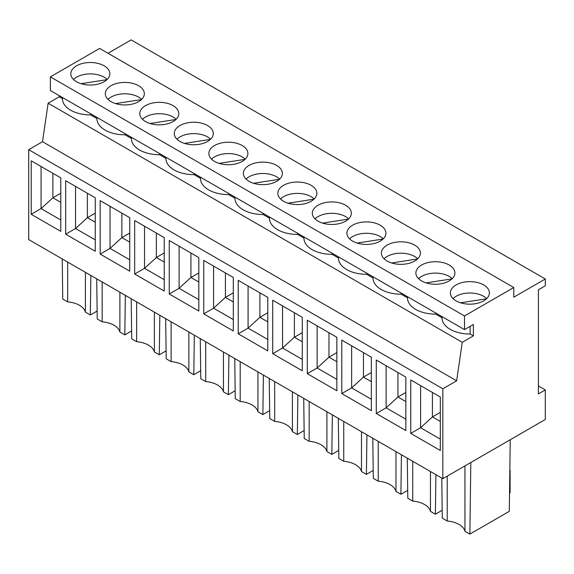 <?xml version="1.0" encoding="UTF-8"?>
<svg xmlns="http://www.w3.org/2000/svg" width="574" height="574" viewBox="0 0 574 574"><rect width="100%" height="100%" fill="white"/><g stroke="black" fill="none" stroke-linecap="round" stroke-linejoin="round"><path stroke-width="0.86" d="M274.681 381.588L274.681 421.409L269.758 418.568L269.235 378.445M292.417 391.827L292.417 431.648A20.901 12.068 -0 0 0 274.681 421.409M442.827 478.666L442.827 388.785L28.7 149.692L28.7 239.573L442.827 478.666L545.3 419.501L545.3 389.925L538.405 393.908L538.405 289.798L545.3 285.816L545.3 278.993L131.173 39.9L108.02 53.267M257.934 371.916L257.934 411.737A20.901 12.068 -0 0 0 240.197 401.499L235.268 398.657L234.752 358.535M240.197 361.677L240.197 401.499M257.934 411.737L262.863 414.586L263.38 375.066M292.417 431.648L297.346 434.496L297.87 394.977M269.651 410.661L262.863 414.586M203.741 313.892L203.741 260.417L233.302 277.486L233.302 330.961L203.741 313.892L213.593 308.202L233.302 319.582M276.654 181.348A19.509 11.265 0 0 0 282.365 173.384A19.509 11.265 0 0 0 262.863 162.119A19.509 11.265 0 0 0 243.354 173.384A19.509 11.265 0 0 0 255.394 183.788A19.509 11.265 0 0 0 276.654 181.348M279.696 179.074A19.509 11.265 0 0 0 246.024 179.074M462.249 342.298L48.123 103.205L59.244 96.784L62.466 98.642A27.868 16.094 0 0 0 62.466 98.807A27.868 16.094 0 0 0 90.613 114.893L96.949 118.553A27.868 16.094 0 0 0 96.949 118.71A27.868 16.094 0 0 0 125.096 134.804L131.432 138.463A27.868 16.094 0 0 0 131.432 138.621A27.868 16.094 0 0 0 159.579 154.715L165.922 158.374A27.868 16.094 0 0 0 165.922 158.532A27.868 16.094 0 0 0 194.069 174.625L200.505 178.342A27.868 16.094 0 0 0 200.505 178.5A27.868 16.094 0 0 0 228.653 194.593L234.988 198.252A27.868 16.094 0 0 0 234.988 198.41A27.868 16.094 0 0 0 263.136 214.504L269.479 218.163A27.868 16.094 0 0 0 269.479 218.321A27.868 16.094 0 0 0 297.626 234.414L303.962 238.074A27.868 16.094 0 0 0 303.962 238.232A27.868 16.094 0 0 0 332.109 254.325L338.545 258.035A27.868 16.094 0 0 0 338.545 258.2A27.868 16.094 0 0 0 366.693 274.286L373.035 277.945A27.868 16.094 0 0 0 373.035 278.11A27.868 16.094 0 0 0 401.183 294.197L407.518 297.856A27.868 16.094 0 0 0 407.518 298.021A27.868 16.094 0 0 0 435.666 314.107L442.009 317.766A27.868 16.094 0 0 0 442.009 317.931A27.868 16.094 0 0 0 470.156 334.018L473.371 335.876L462.249 342.298L456.639 380.806L42.512 141.713L28.7 149.692M263.136 213.363L263.136 214.504M259.907 292.848L259.907 317.307L267.785 312.758M279.488 179.275L253.557 183.285M213.593 266.106L213.593 308.202L225.417 297.397L233.302 301.946M225.417 272.937L225.417 297.397L233.302 292.848M238.224 333.803L238.224 280.327L267.785 297.397L267.785 350.872L238.224 333.803L248.083 328.113L259.907 317.307L267.785 321.856M248.083 286.017L248.083 328.113L267.785 339.492M442.827 388.785L456.639 380.806M371.342 410.654L341.781 393.592L341.781 340.117L371.342 357.186L371.342 410.654M336.859 337.275L336.859 390.751L307.298 373.681L307.298 320.206L336.859 337.275M302.276 317.307L302.276 370.782L272.715 353.713L272.715 300.238L302.276 317.307M164.229 291.083L134.668 274.013L134.668 220.545L164.229 237.607L164.229 291.083M129.746 217.697L129.746 271.172L100.185 254.103L100.185 200.635L129.746 217.697M95.255 197.786L95.255 251.261L65.701 234.192L65.701 180.724L95.255 197.786M60.772 177.875L60.772 231.351L31.211 214.281L31.211 160.813L60.772 177.875M198.812 257.575L198.812 311.051L169.258 293.981L169.258 240.506L198.812 257.575M405.832 430.565L376.271 413.502L376.271 360.027L405.832 377.096L405.832 430.565M440.315 397.007L440.315 450.475L410.754 433.413L410.754 379.938L440.315 397.007M464.502 329.62L464.502 315.965L50.376 76.873L50.376 90.527L464.502 329.62L473.371 324.504L473.371 335.876M414.693 261.041A19.509 11.265 0 0 0 420.412 253.077A19.509 11.265 0 0 0 400.903 241.819A19.509 11.265 0 0 0 381.394 253.077A19.509 11.265 0 0 0 393.434 263.488A19.509 11.265 0 0 0 414.693 261.041M380.21 241.13A19.509 11.265 0 0 0 385.922 233.166A19.509 11.265 0 0 0 366.413 221.908A19.509 11.265 0 0 0 346.911 233.166A19.509 11.265 0 0 0 358.951 243.577A19.509 11.265 0 0 0 380.21 241.13M345.627 221.169A19.509 11.265 0 0 0 351.338 213.205A19.509 11.265 0 0 0 331.829 201.94A19.509 11.265 0 0 0 312.321 213.205A19.509 11.265 0 0 0 324.367 223.609A19.509 11.265 0 0 0 345.627 221.169M311.137 201.259A19.509 11.265 0 0 0 316.855 193.294A19.509 11.265 0 0 0 297.346 182.03A19.509 11.265 0 0 0 277.838 193.294A19.509 11.265 0 0 0 289.877 203.698A19.509 11.265 0 0 0 311.137 201.259M464.502 315.965L513.773 287.524L99.639 48.431L50.376 76.873M207.587 141.469A19.509 11.265 0 0 0 213.298 133.505A19.509 11.265 0 0 0 193.79 122.24A19.509 11.265 0 0 0 174.281 133.505A19.509 11.265 0 0 0 186.32 143.909A19.509 11.265 0 0 0 207.587 141.469M173.097 121.559A19.509 11.265 0 0 0 178.808 113.595A19.509 11.265 0 0 0 159.307 102.33A19.509 11.265 0 0 0 139.798 113.595A19.509 11.265 0 0 0 151.837 123.998A19.509 11.265 0 0 0 173.097 121.559M138.614 101.648A19.509 11.265 0 0 0 144.325 93.684A19.509 11.265 0 0 0 124.816 82.419A19.509 11.265 0 0 0 105.307 93.684A19.509 11.265 0 0 0 117.354 104.088A19.509 11.265 0 0 0 138.614 101.648M104.124 81.738A19.509 11.265 0 0 0 109.842 73.773A19.509 11.265 0 0 0 90.333 62.509A19.509 11.265 0 0 0 70.824 73.773A19.509 11.265 0 0 0 82.864 84.177A19.509 11.265 0 0 0 104.124 81.738M242.171 161.438A19.509 11.265 0 0 0 247.882 153.473A19.509 11.265 0 0 0 228.373 142.208A19.509 11.265 0 0 0 208.864 153.473A19.509 11.265 0 0 0 220.911 163.877A19.509 11.265 0 0 0 242.171 161.438M449.184 280.951A19.509 11.265 0 0 0 454.895 272.987A19.509 11.265 0 0 0 435.386 261.73A19.509 11.265 0 0 0 415.877 272.987A19.509 11.265 0 0 0 427.924 283.398A19.509 11.265 0 0 0 449.184 280.951M483.667 300.862A19.509 11.265 0 0 0 489.385 292.898A19.509 11.265 0 0 0 469.876 281.64A19.509 11.265 0 0 0 450.368 292.898A19.509 11.265 0 0 0 462.407 303.309A19.509 11.265 0 0 0 483.667 300.862M313.971 199.185L288.048 203.196M314.186 198.977A19.509 11.265 0 0 0 280.507 198.977M545.3 278.993L513.773 297.196L513.773 287.524M538.405 385.943L545.3 389.925M48.123 103.205L42.512 141.713M297.626 233.274L297.626 234.414M304.141 430.572L297.346 434.496M245.005 159.364L219.074 163.375M245.213 159.163A19.509 11.265 0 0 0 211.533 159.163M223.444 352.006L223.444 391.827L228.373 394.675L235.168 390.751M223.444 391.827A20.901 12.068 -0 0 0 205.714 381.588L200.785 378.747L200.261 338.624M179.11 246.196L179.11 288.292L198.812 299.671M169.258 293.981L179.11 288.292L190.934 277.486L198.812 282.035M190.934 253.026L190.934 277.486L198.812 272.937M59.244 96.784L59.244 95.643M110.036 206.317L110.036 248.42L121.86 237.607L129.746 233.058M121.86 213.148L121.86 237.607L129.746 242.156M100.185 254.103L110.036 248.42L129.746 259.792M141.656 99.374A19.509 11.265 0 0 0 107.984 99.374M107.166 79.463A19.509 11.265 0 0 0 73.494 79.463M90.613 113.752L90.613 114.893M106.958 79.664L81.034 83.675M141.448 99.575L115.517 103.585M75.553 186.407L75.553 228.509L87.377 217.697L95.255 222.246M65.701 234.192L75.553 228.509L95.255 239.882M87.377 193.237L87.377 217.697L95.255 213.148M125.096 133.663L125.096 134.804M41.063 166.496L41.063 208.599L52.887 197.786L60.772 202.335M31.211 214.281L41.063 208.599L60.772 219.971M52.887 173.326L52.887 197.786L60.772 193.237M131.195 298.745L131.711 338.868L136.641 341.709L136.641 301.888M96.705 278.835L97.228 318.957L102.158 321.799L102.158 281.978M125.34 295.366L124.816 334.886L131.611 330.961M119.894 292.216L119.894 332.045L124.816 334.886M119.894 332.045A20.901 12.068 -0 0 0 102.158 321.799M85.404 272.313L85.404 312.134A20.901 12.068 -0 0 0 67.667 301.888L62.745 299.047L62.222 258.924M67.667 262.067L67.667 301.888M85.404 312.134L90.333 314.975L90.857 275.455M97.128 311.051L90.333 314.975M154.377 312.127L154.377 351.955A20.901 12.068 -0 0 0 136.641 341.709M154.377 351.955L159.307 354.797L166.094 350.872M176.139 119.284A19.509 11.265 0 0 0 142.467 119.284M159.579 153.574L159.579 154.715M175.931 119.485L150.001 123.496M332.109 253.184L332.109 254.325M228.653 193.452L228.653 194.593M194.069 173.484L194.069 174.625M294.39 312.758L294.39 337.218L302.276 332.669M272.715 353.713L282.566 348.023L294.39 337.218L302.276 341.767M348.669 218.888A19.509 11.265 0 0 0 314.997 218.888M343.754 421.467L343.754 461.288L338.825 458.447L338.308 418.317M361.491 431.705L361.491 471.527A20.901 12.068 -0 0 0 343.754 461.288M361.491 471.527L366.413 474.375L366.937 434.855M373.208 470.45L366.413 474.375M470.156 326.362L470.156 334.018M435.666 312.974L435.666 314.107M401.183 293.063L401.183 294.197M366.693 273.152L366.693 274.286M307.298 373.681L317.149 367.991L328.974 357.186L336.859 352.63M317.149 325.896L317.149 367.991L336.859 379.371M328.974 332.719L328.974 357.186L336.859 361.735M332.353 414.887L331.829 454.407L338.725 450.425M326.907 411.737L326.907 451.559L331.829 454.407M383.045 239.057L357.114 243.067M383.253 238.856A19.509 11.265 0 0 0 349.58 238.856M309.171 401.499L309.171 441.32L304.242 438.479L303.718 398.356M326.907 451.559A20.901 12.068 -0 0 0 309.171 441.32M282.566 305.928L282.566 348.023L302.276 359.403M348.461 219.096L322.531 223.107M228.897 355.155L228.373 394.675M156.35 233.058L156.35 257.518L164.229 252.969M144.526 226.228L144.526 268.323L156.35 257.518L164.229 262.067M165.678 318.656L166.202 358.779L171.124 361.62L171.124 321.799M159.823 315.277L159.307 354.797M134.668 274.013L144.526 268.323L164.229 279.703M210.414 139.396L184.491 143.407M210.629 139.195A19.509 11.265 0 0 0 176.95 139.195M188.86 332.037L188.86 371.859L193.79 374.707L194.313 335.187M200.678 370.725L193.79 374.707M188.86 371.859A20.901 12.068 -0 0 0 171.124 361.62M205.714 341.767L205.714 381.588M410.754 433.413L420.606 427.723L440.315 439.103M420.606 385.628L420.606 427.723L432.43 416.918L440.315 412.362M432.43 392.451L432.43 416.918L440.315 421.467M486.501 298.789L460.578 302.799M486.709 298.588A19.509 11.265 0 0 0 453.037 298.588M430.464 471.527L430.464 511.348L435.386 514.189L435.91 474.669M376.271 413.502L386.123 407.813L405.832 419.192M442.181 510.272L435.386 514.189M441.765 478.049L442.289 518.171L447.211 521.02L447.211 476.133M430.464 511.348A20.901 12.068 -0 0 0 412.728 501.109L407.798 498.261L407.275 458.138M412.728 461.288L412.728 501.109M452.226 278.677A19.509 11.265 0 0 0 418.554 278.677M452.018 278.878L426.087 282.889M386.123 365.717L386.123 407.813L397.947 397.007L405.832 392.451M397.947 372.54L397.947 397.007L405.832 401.556M510.236 439.749L509.289 511.348L469.876 534.1L464.947 531.259A20.901 12.068 -0 0 0 447.211 521.02M464.947 465.894L464.947 531.259M470.824 462.501L469.876 534.1M509.82 471.096A2.784 1.607 -0 0 0 510.107 470.386A2.784 1.607 -0 0 0 509.834 469.704M363.457 352.63L363.457 377.096L371.342 372.54M341.781 393.592L351.64 387.902L363.457 377.096L371.342 381.645M351.64 345.806L351.64 387.902L371.342 399.282M372.791 438.227L373.315 478.357L378.237 481.199L378.237 441.377M417.736 258.766A19.509 11.265 0 0 0 384.063 258.766M417.528 258.967L391.604 262.978M407.698 490.361L400.903 494.279L395.974 491.437A20.901 12.068 -0 0 0 378.237 481.199M401.427 454.759L400.903 494.279M395.974 451.616L395.974 491.437M509.533 492.987A2.784 1.607 0.1 0 0 510.107 492.011A2.784 1.607 0.1 0 0 510.107 492.004L510.107 470.386M234.988 198.41L234.988 197.112M269.479 218.321L269.479 217.022M96.949 118.71L96.949 117.412M62.466 98.807L62.466 97.501M131.432 138.621L131.432 137.322M303.962 238.232L303.962 236.933M200.505 178.5L200.505 177.201M165.922 158.532L165.922 157.233M442.009 317.931L442.009 316.633M407.518 298.021L407.518 296.722M373.035 278.11L373.035 276.812M338.545 258.2L338.545 256.901M510.107 492.011L509.518 494.02"/></g></svg>
